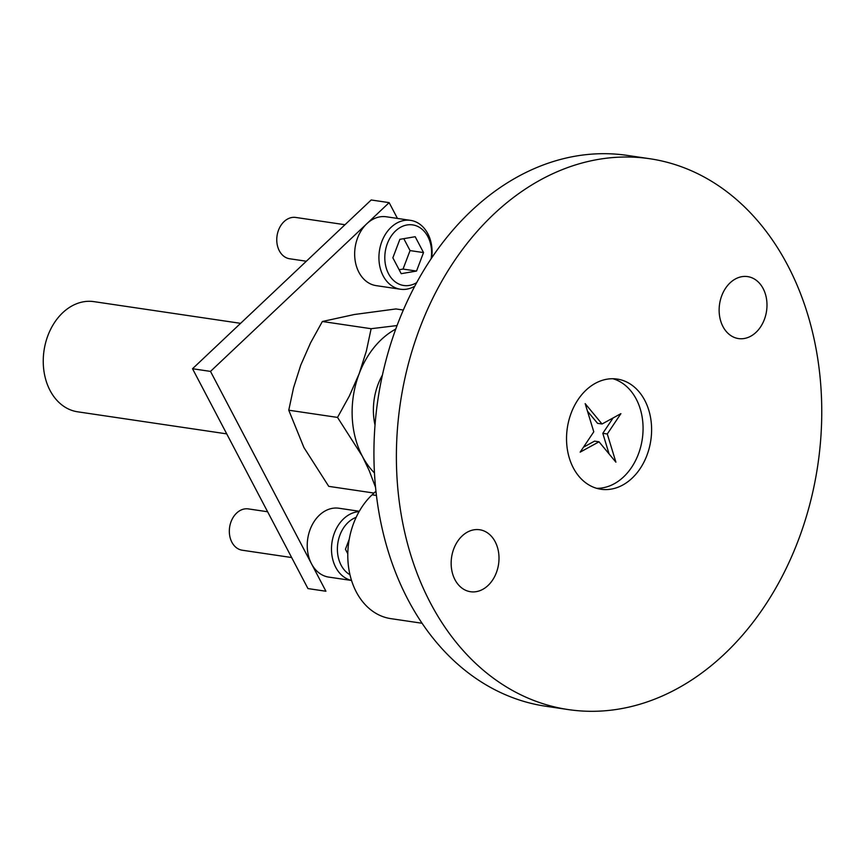 <?xml version="1.0" encoding="UTF-8"?>
<svg xmlns="http://www.w3.org/2000/svg" width="865" height="865" viewBox="0 0 865 865"><rect width="100%" height="100%" fill="white"/><g stroke="black" fill="none" stroke-linecap="round" stroke-linejoin="round"><path stroke-width="1.3" d="M787.723 265.393A278.422 211.028 98.4 0 0 649.831 158.738A278.422 211.028 98.4 0 0 432.933 297.928A278.422 211.028 98.4 0 0 430.413 602.927A278.422 211.028 98.4 0 0 568.305 709.581A278.422 211.028 98.4 0 0 785.204 570.403A278.422 211.028 98.4 0 0 787.723 265.393M495.18 541.75A31.324 23.744 -81.6 0 1 494.888 576.068A31.324 23.744 -81.6 0 1 470.495 591.725A31.324 23.744 -81.6 0 1 454.979 579.723A31.324 23.744 -81.6 0 1 455.26 545.415A31.324 23.744 -81.6 0 1 479.664 529.748A31.324 23.744 -81.6 0 1 495.18 541.75M763.157 288.596A31.324 23.744 -81.6 0 1 762.876 322.915A31.324 23.744 -81.6 0 1 738.472 338.572A31.324 23.744 -81.6 0 1 722.956 326.57A31.324 23.744 -81.6 0 1 723.248 292.262A31.324 23.744 -81.6 0 1 747.641 276.605A31.324 23.744 -81.6 0 1 763.157 288.596M644.803 400.409A55.684 42.201 98.4 0 0 617.221 379.075A55.684 42.201 98.4 0 0 573.841 406.918A55.684 42.201 98.4 0 0 573.333 467.911A55.684 42.201 98.4 0 0 600.916 489.244A55.684 42.201 98.4 0 0 644.295 461.413A55.684 42.201 98.4 0 0 644.803 400.409M649.831 158.738L627.374 155.419A278.422 211.028 98.4 0 0 410.475 294.597A278.422 211.028 98.4 0 0 407.956 599.607A278.422 211.028 98.4 0 0 545.847 706.262L568.305 709.581M422.066 623.254L390.775 618.626A69.611 52.754 -81.6 0 1 348.746 568.348A69.611 52.754 -81.6 0 1 372.112 494.812L375.951 491.179M240.589 323.337L93.939 301.636A55.684 42.201 98.4 0 0 50.559 329.468A55.684 42.201 98.4 0 0 50.051 390.472A55.684 42.201 98.4 0 0 77.634 411.805L226.727 433.873M349.979 574.749A30.632 23.214 -81.6 0 1 348.076 522.471A30.632 23.214 -81.6 0 1 356.142 517.357M351.525 580.415A34.805 26.383 -81.6 0 1 331.836 554.606A34.805 26.383 -81.6 0 1 343.643 518.773A34.805 26.383 -81.6 0 1 359.083 511.648M347.806 553.773L345.438 549.264L349.233 539.252M291.646 557.536L242.222 550.216A20.879 15.83 -81.6 0 1 229.614 535.132A20.879 15.83 -81.6 0 1 236.632 513.075A20.879 15.83 -81.6 0 1 248.342 508.901L267.62 511.756M351.547 580.469L328.722 577.096A34.805 26.383 -81.6 0 1 307.713 551.957A34.805 26.383 -81.6 0 1 319.39 515.183A34.805 26.383 -81.6 0 1 338.918 508.242L359.299 511.258M416.703 282.606A30.632 23.214 -81.6 0 1 387.369 271.232A30.632 23.214 -81.6 0 1 395.5 231.009A30.632 23.214 -81.6 0 1 421.363 228.684A30.632 23.214 -81.6 0 1 431.138 258.743M414.778 286.174A34.805 26.383 -81.6 0 1 400.409 289.224A34.805 26.383 -81.6 0 1 379.4 264.085A34.805 26.383 -81.6 0 1 391.077 227.322A34.805 26.383 -81.6 0 1 410.594 220.37A34.805 26.383 -81.6 0 1 431.7 257.911M416.53 271.059L401.198 273.675L392.861 257.813L399.868 239.335L415.2 236.718L423.526 252.58L416.53 271.059L403.047 269.069L399.133 269.739M403.793 238.664L410.053 250.59L403.047 269.069M306.34 261.23L289.656 258.765A20.879 15.83 -81.6 0 1 277.049 243.681A20.879 15.83 -81.6 0 1 284.055 221.613A20.879 15.83 -81.6 0 1 295.765 217.45L344.973 224.727M400.409 289.224L376.156 285.634A34.805 26.383 -81.6 0 1 355.137 260.495A34.805 26.383 -81.6 0 1 366.814 223.732A34.805 26.383 -81.6 0 1 386.341 216.78L410.594 220.37M423.526 252.58L410.053 250.59M612.907 378.729A55.684 42.201 -81.6 0 1 642.663 420.79A55.684 42.201 -81.6 0 1 623.622 476.864A55.684 42.201 -81.6 0 1 596.688 488.325M607.284 433.992L615.902 462.17L599.023 441.799L580.155 452.146L593.779 431.808L585.173 403.631L602.04 424.001L620.908 413.654L607.284 433.992L602.797 433.322L609.101 453.963M587.476 411.167L597.553 423.331L602.04 424.001M599.023 441.799L594.536 441.139L583.475 447.205M613.101 417.936L602.797 433.322M382.417 375.086A55.684 42.201 98.4 0 0 375.021 425.061M395.748 329.089A83.527 63.307 98.4 0 0 359.137 373.777A83.527 63.307 98.4 0 0 362.327 456.212A83.527 63.307 98.4 0 0 374.459 472.939M373.972 493.05L328.743 486.357L303.939 447.562L288.759 410.205L293.559 387.736L300.75 365.138L310.546 342.886L322.364 321.499L354.347 314.503L395.954 308.946L403.328 310.038M288.759 410.205L337.523 417.417L362.327 456.212L369.182 470.56L375.561 487.384M397.057 325.554L371.128 328.711L366.338 351.147L359.137 373.777L349.352 395.997L337.523 417.417M322.364 321.499L371.128 328.711M192.527 368.739L307.951 588.578L325.921 591.238L210.498 371.399L192.527 368.739L371.182 199.977L389.153 202.637L397.446 218.423M210.498 371.399L389.153 202.637M372.112 494.812L376.437 495.45"/></g></svg>
